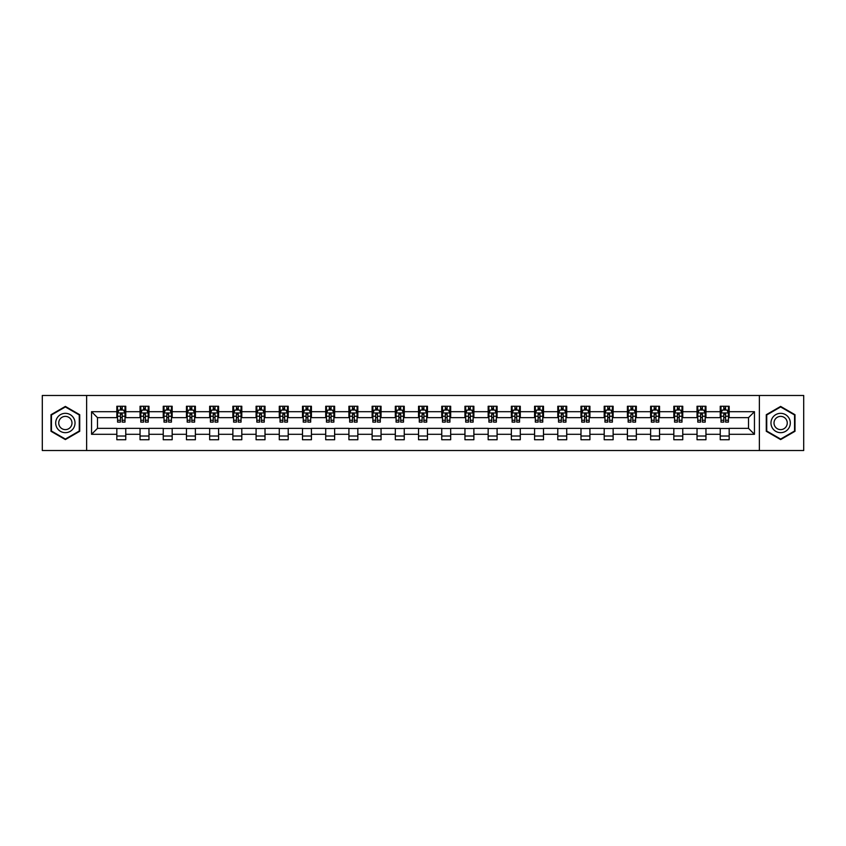 <?xml version="1.0" encoding="UTF-8"?>
<svg xmlns="http://www.w3.org/2000/svg" width="846" height="846" viewBox="0 0 846 846"><rect width="100%" height="100%" fill="white"/><g stroke="black" fill="none" stroke-linecap="round" stroke-linejoin="round"><path stroke-width="1.27" d="M759.37 450.527L803.7 450.527L803.7 395.473L759.37 395.473L759.37 450.527L86.63 450.527L86.63 395.473L42.3 395.473L42.3 450.527L86.63 450.527M759.37 395.473L86.63 395.473M729.167 411.695L729.167 406.26L720.242 406.26L720.242 411.695L705.955 411.695L705.955 406.26L697.03 406.26L697.03 411.695L682.754 411.695L682.754 406.26L673.828 406.26L673.828 411.695L659.542 411.695L659.542 406.26L650.616 406.26L650.616 411.695L636.34 411.695L636.34 406.26L627.404 406.26L627.404 411.695L613.128 411.695L613.128 406.26L604.203 406.26L604.203 411.695L589.916 411.695L589.916 406.26L580.99 406.26L580.99 411.695L566.714 411.695L566.714 406.26L557.789 406.26L557.789 411.695L543.502 411.695L543.502 406.26L534.577 406.26L534.577 411.695L520.29 411.695L520.29 406.26L511.365 406.26L511.365 411.695L497.088 411.695L497.088 406.26L488.163 406.26L488.163 411.695L473.876 411.695L473.876 406.26L464.951 406.26L464.951 411.695L450.675 411.695L450.675 406.26L441.749 406.26L441.749 411.695L427.463 411.695L427.463 406.26L418.537 406.26L418.537 411.695L404.251 411.695L404.251 406.26L395.325 406.26L395.325 411.695L381.049 411.695L381.049 406.26L372.124 406.26L372.124 411.695L357.837 411.695L357.837 406.26L348.912 406.26L348.912 411.695L334.635 411.695L334.635 406.26L325.71 406.26L325.71 411.695L311.423 411.695L311.423 406.26L302.498 406.26L302.498 411.695L288.211 411.695L288.211 406.26L279.286 406.26L279.286 411.695L265.01 411.695L265.01 406.26L256.084 406.26L256.084 411.695L241.797 411.695L241.797 406.26L232.872 406.26L232.872 411.695L218.596 411.695L218.596 406.26L209.66 406.26L209.66 411.695L195.384 411.695L195.384 406.26L186.458 406.26L186.458 411.695L172.172 411.695L172.172 406.26L163.246 406.26L163.246 411.695L148.97 411.695L148.97 406.26L140.045 406.26L140.045 411.695L125.758 411.695L125.758 406.26L116.833 406.26L116.833 411.695L91.548 411.695L91.548 434.305L97.491 428.351L116.833 428.351L116.833 439.74L125.758 439.74L125.758 428.351L140.045 428.351L140.045 439.74L148.97 439.74L148.97 428.351L163.246 428.351L163.246 439.74L172.172 439.74L172.172 428.351L186.458 428.351L186.458 439.74L195.384 439.74L195.384 428.351L209.66 428.351L209.66 439.74L218.596 439.74L218.596 428.351L232.872 428.351L232.872 439.74L241.797 439.74L241.797 428.351L256.084 428.351L256.084 439.74L265.01 439.74L265.01 428.351L279.286 428.351L279.286 439.74L288.211 439.74L288.211 428.351L302.498 428.351L302.498 439.74L311.423 439.74L311.423 428.351L325.71 428.351L325.71 439.74L334.635 439.74L334.635 428.351L348.912 428.351L348.912 439.74L357.837 439.74L357.837 428.351L372.124 428.351L372.124 439.74L381.049 439.74L381.049 428.351L395.325 428.351L395.325 439.74L404.251 439.74L404.251 428.351L418.537 428.351L418.537 439.74L427.463 439.74L427.463 428.351L441.749 428.351L441.749 439.74L450.675 439.74L450.675 428.351L464.951 428.351L464.951 439.74L473.876 439.74L473.876 428.351L488.163 428.351L488.163 439.74L497.088 439.74L497.088 428.351L511.365 428.351L511.365 439.74L520.29 439.74L520.29 428.351L534.577 428.351L534.577 439.74L543.502 439.74L543.502 428.351L557.789 428.351L557.789 439.74L566.714 439.74L566.714 428.351L580.99 428.351L580.99 439.74L589.916 439.74L589.916 428.351L604.203 428.351L604.203 439.74L613.128 439.74L613.128 428.351L627.404 428.351L627.404 439.74L636.34 439.74L636.34 428.351L650.616 428.351L650.616 439.74L659.542 439.74L659.542 428.351L673.828 428.351L673.828 439.74L682.754 439.74L682.754 428.351L697.03 428.351L697.03 439.74L705.955 439.74L705.955 428.351L720.242 428.351L720.242 439.74L729.167 439.74L729.167 428.351L748.509 428.351L748.509 417.649L729.167 417.649L729.167 411.695L754.452 411.695L754.452 434.305L729.167 434.305M720.242 434.305L705.955 434.305M697.03 434.305L682.754 434.305M673.828 434.305L659.542 434.305M650.616 434.305L636.34 434.305M627.404 434.305L613.128 434.305M604.203 434.305L589.916 434.305M580.99 434.305L566.714 434.305M557.789 434.305L543.502 434.305M534.577 434.305L520.29 434.305M511.365 434.305L497.088 434.305M488.163 434.305L473.876 434.305M464.951 434.305L450.675 434.305M441.749 434.305L427.463 434.305M418.537 434.305L404.251 434.305M395.325 434.305L381.049 434.305M372.124 434.305L357.837 434.305M348.912 434.305L334.635 434.305M325.71 434.305L311.423 434.305M302.498 434.305L288.211 434.305M279.286 434.305L265.01 434.305M256.084 434.305L241.797 434.305M232.872 434.305L218.596 434.305M209.66 434.305L195.384 434.305M186.458 434.305L172.172 434.305M163.246 434.305L148.97 434.305M140.045 434.305L125.758 434.305M116.833 434.305L91.548 434.305M720.242 411.695L720.242 417.649L705.955 417.649L705.955 411.695M697.03 411.695L697.03 417.649L682.754 417.649L682.754 411.695M673.828 411.695L673.828 417.649L659.542 417.649L659.542 411.695M650.616 411.695L650.616 417.649L636.34 417.649L636.34 411.695M627.404 411.695L627.404 417.649L613.128 417.649L613.128 411.695M604.203 411.695L604.203 417.649L589.916 417.649L589.916 411.695M580.99 411.695L580.99 417.649L566.714 417.649L566.714 411.695M557.789 411.695L557.789 417.649L543.502 417.649L543.502 411.695M534.577 411.695L534.577 417.649L520.29 417.649L520.29 411.695M511.365 411.695L511.365 417.649L497.088 417.649L497.088 411.695M488.163 411.695L488.163 417.649L473.876 417.649L473.876 411.695M464.951 411.695L464.951 417.649L450.675 417.649L450.675 411.695M441.749 411.695L441.749 417.649L427.463 417.649L427.463 411.695M418.537 411.695L418.537 417.649L404.251 417.649L404.251 411.695M395.325 411.695L395.325 417.649L381.049 417.649L381.049 411.695M372.124 411.695L372.124 417.649L357.837 417.649L357.837 411.695M348.912 411.695L348.912 417.649L334.635 417.649L334.635 411.695M325.71 411.695L325.71 417.649L311.423 417.649L311.423 411.695M302.498 411.695L302.498 417.649L288.211 417.649L288.211 411.695M279.286 411.695L279.286 417.649L265.01 417.649L265.01 411.695M256.084 411.695L256.084 417.649L241.797 417.649L241.797 411.695M232.872 411.695L232.872 417.649L218.596 417.649L218.596 411.695M209.66 411.695L209.66 417.649L195.384 417.649L195.384 411.695M186.458 411.695L186.458 417.649L172.172 417.649L172.172 411.695M163.246 411.695L163.246 417.649L148.97 417.649L148.97 411.695M140.045 411.695L140.045 417.649L125.758 417.649L125.758 411.695M116.833 411.695L116.833 417.649L97.491 417.649L91.548 411.695M97.491 417.649L97.491 428.351M754.452 434.305L748.509 428.351M748.509 417.649L754.452 411.695M116.833 409.982L117.573 409.982M120.407 409.982L122.194 409.982M125.018 409.982L125.758 409.982M116.833 417.49L117.573 417.49M120.407 417.49L122.194 417.49M125.018 417.49L125.758 417.49M116.833 428.51L125.758 428.51M116.833 436.018L125.758 436.018M140.045 428.51L148.97 428.51M140.045 436.018L148.97 436.018M140.045 409.982L140.785 409.982M143.609 409.982L145.396 409.982M148.219 409.982L148.97 409.982M140.045 417.49L140.785 417.49M143.609 417.49L145.396 417.49M148.219 417.49L148.97 417.49M163.246 428.51L172.172 428.51M163.246 436.018L172.172 436.018M163.246 409.982L163.997 409.982M166.821 409.982L168.608 409.982M171.431 409.982L172.172 409.982M163.246 417.49L163.997 417.49M166.821 417.49L168.608 417.49M171.431 417.49L172.172 417.49M186.458 428.51L195.384 428.51M186.458 436.018L195.384 436.018M186.458 409.982L187.199 409.982M190.033 409.982L191.809 409.982M194.643 409.982L195.384 409.982M186.458 417.49L187.199 417.49M190.033 417.49L191.809 417.49M194.643 417.49L195.384 417.49M209.66 428.51L218.596 428.51M209.66 436.018L218.596 436.018M209.66 409.982L210.411 409.982M213.234 409.982L215.021 409.982M217.845 409.982L218.596 409.982M209.66 417.49L210.411 417.49M213.234 417.49L215.021 417.49M217.845 417.49L218.596 417.49M232.872 428.51L241.797 428.51M232.872 436.018L241.797 436.018M232.872 409.982L233.612 409.982M236.446 409.982L238.234 409.982M241.057 409.982L241.797 409.982M232.872 417.49L233.612 417.49M236.446 417.49L238.234 417.49M241.057 417.49L241.797 417.49M256.084 428.51L265.01 428.51M256.084 436.018L265.01 436.018M256.084 409.982L256.824 409.982M259.648 409.982L261.435 409.982M264.259 409.982L265.01 409.982M256.084 417.49L256.824 417.49M259.648 417.49L261.435 417.49M264.259 417.49L265.01 417.49M279.286 428.51L288.211 428.51M279.286 436.018L288.211 436.018M279.286 409.982L280.037 409.982M282.86 409.982L284.647 409.982M287.471 409.982L288.211 409.982M279.286 417.49L280.037 417.49M282.86 417.49L284.647 417.49M287.471 417.49L288.211 417.49M302.498 428.51L311.423 428.51M302.498 436.018L311.423 436.018M302.498 409.982L303.238 409.982M306.072 409.982L307.849 409.982M310.683 409.982L311.423 409.982M302.498 417.49L303.238 417.49M306.072 417.49L307.849 417.49M310.683 417.49L311.423 417.49M325.71 428.51L334.635 428.51M325.71 436.018L334.635 436.018M325.71 409.982L326.45 409.982M329.274 409.982L331.061 409.982M333.884 409.982L334.635 409.982M325.71 417.49L326.45 417.49M329.274 417.49L331.061 417.49M333.884 417.49L334.635 417.49M348.912 428.51L357.837 428.51M348.912 436.018L357.837 436.018M348.912 409.982L349.652 409.982M352.486 409.982L354.273 409.982M357.097 409.982L357.837 409.982M348.912 417.49L349.652 417.49M352.486 417.49L354.273 417.49M357.097 417.49L357.837 417.49M372.124 428.51L381.049 428.51M372.124 436.018L381.049 436.018M372.124 409.982L372.864 409.982M375.687 409.982L377.475 409.982M380.298 409.982L381.049 409.982M372.124 417.49L372.864 417.49M375.687 417.49L377.475 417.49M380.298 417.49L381.049 417.49M395.325 428.51L404.251 428.51M395.325 436.018L404.251 436.018M395.325 409.982L396.076 409.982M398.9 409.982L400.687 409.982M403.51 409.982L404.251 409.982M395.325 417.49L396.076 417.49M398.9 417.49L400.687 417.49M403.51 417.49L404.251 417.49M418.537 428.51L427.463 428.51M418.537 436.018L427.463 436.018M418.537 409.982L419.278 409.982M422.112 409.982L423.888 409.982M426.722 409.982L427.463 409.982M418.537 417.49L419.278 417.49M422.112 417.49L423.888 417.49M426.722 417.49L427.463 417.49M441.749 428.51L450.675 428.51M441.749 436.018L450.675 436.018M441.749 409.982L442.49 409.982M445.313 409.982L447.1 409.982M449.924 409.982L450.675 409.982M441.749 417.49L442.49 417.49M445.313 417.49L447.1 417.49M449.924 417.49L450.675 417.49M464.951 428.51L473.876 428.51M464.951 436.018L473.876 436.018M464.951 409.982L465.702 409.982M468.525 409.982L470.313 409.982M473.136 409.982L473.876 409.982M464.951 417.49L465.702 417.49M468.525 417.49L470.313 417.49M473.136 417.49L473.876 417.49M488.163 428.51L497.088 428.51M488.163 436.018L497.088 436.018M488.163 409.982L488.903 409.982M491.727 409.982L493.514 409.982M496.348 409.982L497.088 409.982M488.163 417.49L488.903 417.49M491.727 417.49L493.514 417.49M496.348 417.49L497.088 417.49M511.365 428.51L520.29 428.51M511.365 436.018L520.29 436.018M511.365 409.982L512.116 409.982M514.939 409.982L516.726 409.982M519.55 409.982L520.29 409.982M511.365 417.49L512.116 417.49M514.939 417.49L516.726 417.49M519.55 417.49L520.29 417.49M534.577 428.51L543.502 428.51M534.577 436.018L543.502 436.018M534.577 409.982L535.317 409.982M538.151 409.982L539.928 409.982M542.762 409.982L543.502 409.982M534.577 417.49L535.317 417.49M538.151 417.49L539.928 417.49M542.762 417.49L543.502 417.49M557.789 428.51L566.714 428.51M557.789 436.018L566.714 436.018M557.789 409.982L558.529 409.982M561.353 409.982L563.14 409.982M565.963 409.982L566.714 409.982M557.789 417.49L558.529 417.49M561.353 417.49L563.14 417.49M565.963 417.49L566.714 417.49M580.99 428.51L589.916 428.51M580.99 436.018L589.916 436.018M580.99 409.982L581.741 409.982M584.565 409.982L586.352 409.982M589.176 409.982L589.916 409.982M580.99 417.49L581.741 417.49M584.565 417.49L586.352 417.49M589.176 417.49L589.916 417.49M604.203 428.51L613.128 428.51M604.203 436.018L613.128 436.018M604.203 409.982L604.943 409.982M607.766 409.982L609.554 409.982M612.388 409.982L613.128 409.982M604.203 417.49L604.943 417.49M607.766 417.49L609.554 417.49M612.388 417.49L613.128 417.49M627.404 428.51L636.34 428.51M627.404 436.018L636.34 436.018M627.404 409.982L628.155 409.982M630.979 409.982L632.766 409.982M635.589 409.982L636.34 409.982M627.404 417.49L628.155 417.49M630.979 417.49L632.766 417.49M635.589 417.49L636.34 417.49M650.616 428.51L659.542 428.51M650.616 436.018L659.542 436.018M650.616 409.982L651.357 409.982M654.191 409.982L655.967 409.982M658.801 409.982L659.542 409.982M650.616 417.49L651.357 417.49M654.191 417.49L655.967 417.49M658.801 417.49L659.542 417.49M673.828 428.51L682.754 428.51M673.828 436.018L682.754 436.018M673.828 409.982L674.569 409.982M677.392 409.982L679.179 409.982M682.003 409.982L682.754 409.982M673.828 417.49L674.569 417.49M677.392 417.49L679.179 417.49M682.003 417.49L682.754 417.49M697.03 428.51L705.955 428.51M697.03 436.018L705.955 436.018M697.03 409.982L697.781 409.982M700.604 409.982L702.392 409.982M705.215 409.982L705.955 409.982M697.03 417.49L697.781 417.49M700.604 417.49L702.392 417.49M705.215 417.49L705.955 417.49M720.242 428.51L729.167 428.51M720.242 436.018L729.167 436.018M720.242 409.982L720.982 409.982M723.806 409.982L725.593 409.982M728.427 409.982L729.167 409.982M720.242 417.49L720.982 417.49M723.806 417.49L725.593 417.49M728.427 417.49L729.167 417.49M65.364 439.582L79.714 431.291L79.714 414.709L65.364 406.418L51.003 414.709L51.003 431.291L65.364 439.582M794.997 414.709L780.636 406.418L766.286 414.709L766.286 431.291L780.636 439.582L794.997 431.291L794.997 414.709M122.194 408.195L120.407 408.195M125.018 420.24L122.194 420.24L122.194 422.112L125.018 422.112L125.018 413.028L123.527 410.056L119.064 410.056L117.573 413.028L117.573 422.112L120.407 422.112L120.407 420.24L117.573 420.24M117.573 413.028L117.573 406.26M125.018 413.028L125.018 406.26M120.407 410.056L120.407 406.26M122.194 406.26L122.194 410.056M122.194 420.24L122.194 414.149L120.407 414.149L120.407 420.24M73.729 427.833A9.666 9.666 0 0 0 70.197 414.625A9.666 9.666 0 0 0 56.989 418.167A9.666 9.666 0 0 0 60.521 431.375A9.666 9.666 0 0 0 73.729 427.833M71.096 426.31A6.62 6.62 0 0 0 68.674 417.268A6.62 6.62 0 0 0 59.622 419.69A6.62 6.62 0 0 0 62.054 428.732A6.62 6.62 0 0 0 71.096 426.31M51.447 431.026L51.447 414.974L65.364 406.937L79.27 414.974L79.27 431.026L65.364 439.063L51.447 431.026M780.636 413.334A9.666 9.666 0 0 0 770.97 423A9.666 9.666 0 0 0 780.636 432.666A9.666 9.666 0 0 0 790.312 423A9.666 9.666 0 0 0 780.636 413.334M780.636 416.38A6.62 6.62 0 0 0 774.016 423A6.62 6.62 0 0 0 780.636 429.62A6.62 6.62 0 0 0 787.256 423A6.62 6.62 0 0 0 780.636 416.38M794.553 431.026L780.636 439.063L766.73 431.026L766.73 414.974L780.636 406.937L794.553 414.974L794.553 431.026M145.396 408.195L143.609 408.195M148.219 420.24L145.396 420.24L145.396 422.112L148.219 422.112L148.219 413.028L146.739 410.056L142.276 410.056L140.785 413.028L140.785 422.112L143.609 422.112L143.609 420.24L140.785 420.24M140.785 413.028L140.785 406.26M148.219 413.028L148.219 406.26M143.609 410.056L143.609 406.26M145.396 406.26L145.396 410.056M145.396 420.24L145.396 414.149L143.609 414.149L143.609 420.24M168.608 408.195L166.821 408.195M171.431 420.24L168.608 420.24L168.608 422.112L171.431 422.112L171.431 413.028L169.94 410.056L165.478 410.056L163.997 413.028L163.997 422.112L166.821 422.112L166.821 420.24L163.997 420.24M163.997 413.028L163.997 406.26M171.431 413.028L171.431 406.26M166.821 410.056L166.821 406.26M168.608 406.26L168.608 410.056M168.608 420.24L168.608 414.149L166.821 414.149L166.821 420.24M191.809 408.195L190.033 408.195M194.643 420.24L191.809 420.24L191.809 422.112L194.643 422.112L194.643 413.028L193.152 410.056L188.69 410.056L187.199 413.028L187.199 422.112L190.033 422.112L190.033 420.24L187.199 420.24M187.199 413.028L187.199 406.26M194.643 413.028L194.643 406.26M190.033 410.056L190.033 406.26M191.809 406.26L191.809 410.056M191.809 420.24L191.809 414.149L190.033 414.149L190.033 420.24M215.021 408.195L213.234 408.195M217.845 420.24L215.021 420.24L215.021 422.112L217.845 422.112L217.845 413.028L216.365 410.056L211.902 410.056L210.411 413.028L210.411 422.112L213.234 422.112L213.234 420.24L210.411 420.24M210.411 413.028L210.411 406.26M217.845 413.028L217.845 406.26M213.234 410.056L213.234 406.26M215.021 406.26L215.021 410.056M215.021 420.24L215.021 414.149L213.234 414.149L213.234 420.24M238.234 408.195L236.446 408.195M241.057 420.24L238.234 420.24L238.234 422.112L241.057 422.112L241.057 413.028L239.566 410.056L235.103 410.056L233.612 413.028L233.612 422.112L236.446 422.112L236.446 420.24L233.612 420.24M233.612 413.028L233.612 406.26M241.057 413.028L241.057 406.26M236.446 410.056L236.446 406.26M238.234 406.26L238.234 410.056M238.234 420.24L238.234 414.149L236.446 414.149L236.446 420.24M261.435 408.195L259.648 408.195M264.259 420.24L261.435 420.24L261.435 422.112L264.259 422.112L264.259 413.028L262.778 410.056L258.316 410.056L256.824 413.028L256.824 422.112L259.648 422.112L259.648 420.24L256.824 420.24M256.824 413.028L256.824 406.26M264.259 413.028L264.259 406.26M259.648 410.056L259.648 406.26M261.435 406.26L261.435 410.056M261.435 420.24L261.435 414.149L259.648 414.149L259.648 420.24M284.647 408.195L282.86 408.195M287.471 420.24L284.647 420.24L284.647 422.112L287.471 422.112L287.471 413.028L285.98 410.056L281.517 410.056L280.037 413.028L280.037 422.112L282.86 422.112L282.86 420.24L280.037 420.24M280.037 413.028L280.037 406.26M287.471 413.028L287.471 406.26M282.86 410.056L282.86 406.26M284.647 406.26L284.647 410.056M284.647 420.24L284.647 414.149L282.86 414.149L282.86 420.24M307.849 408.195L306.072 408.195M310.683 420.24L307.849 420.24L307.849 422.112L310.683 422.112L310.683 413.028L309.192 410.056L304.729 410.056L303.238 413.028L303.238 422.112L306.072 422.112L306.072 420.24L303.238 420.24M303.238 413.028L303.238 406.26M310.683 413.028L310.683 406.26M306.072 410.056L306.072 406.26M307.849 406.26L307.849 410.056M307.849 420.24L307.849 414.149L306.072 414.149L306.072 420.24M331.061 408.195L329.274 408.195M333.884 420.24L331.061 420.24L331.061 422.112L333.884 422.112L333.884 413.028L332.404 410.056L327.941 410.056L326.45 413.028L326.45 422.112L329.274 422.112L329.274 420.24L326.45 420.24M326.45 413.028L326.45 406.26M333.884 413.028L333.884 406.26M329.274 410.056L329.274 406.26M331.061 406.26L331.061 410.056M331.061 420.24L331.061 414.149L329.274 414.149L329.274 420.24M354.273 408.195L352.486 408.195M357.097 420.24L354.273 420.24L354.273 422.112L357.097 422.112L357.097 413.028L355.606 410.056L351.143 410.056L349.652 413.028L349.652 422.112L352.486 422.112L352.486 420.24L349.652 420.24M349.652 413.028L349.652 406.26M357.097 413.028L357.097 406.26M352.486 410.056L352.486 406.26M354.273 406.26L354.273 410.056M354.273 420.24L354.273 414.149L352.486 414.149L352.486 420.24M377.475 408.195L375.687 408.195M380.298 420.24L377.475 420.24L377.475 422.112L380.298 422.112L380.298 413.028L378.818 410.056L374.355 410.056L372.864 413.028L372.864 422.112L375.687 422.112L375.687 420.24L372.864 420.24M372.864 413.028L372.864 406.26M380.298 413.028L380.298 406.26M375.687 410.056L375.687 406.26M377.475 406.26L377.475 410.056M377.475 420.24L377.475 414.149L375.687 414.149L375.687 420.24M400.687 408.195L398.9 408.195M403.51 420.24L400.687 420.24L400.687 422.112L403.51 422.112L403.51 413.028L402.019 410.056L397.557 410.056L396.076 413.028L396.076 422.112L398.9 422.112L398.9 420.24L396.076 420.24M396.076 413.028L396.076 406.26M403.51 413.028L403.51 406.26M398.9 410.056L398.9 406.26M400.687 406.26L400.687 410.056M400.687 420.24L400.687 414.149L398.9 414.149L398.9 420.24M423.888 408.195L422.112 408.195M426.722 420.24L423.888 420.24L423.888 422.112L426.722 422.112L426.722 413.028L425.231 410.056L420.769 410.056L419.278 413.028L419.278 422.112L422.112 422.112L422.112 420.24L419.278 420.24M419.278 413.028L419.278 406.26M426.722 413.028L426.722 406.26M422.112 410.056L422.112 406.26M423.888 406.26L423.888 410.056M423.888 420.24L423.888 414.149L422.112 414.149L422.112 420.24M447.1 408.195L445.313 408.195M449.924 420.24L447.1 420.24L447.1 422.112L449.924 422.112L449.924 413.028L448.443 410.056L443.981 410.056L442.49 413.028L442.49 422.112L445.313 422.112L445.313 420.24L442.49 420.24M442.49 413.028L442.49 406.26M449.924 413.028L449.924 406.26M445.313 410.056L445.313 406.26M447.1 406.26L447.1 410.056M447.1 420.24L447.1 414.149L445.313 414.149L445.313 420.24M470.313 408.195L468.525 408.195M473.136 420.24L470.313 420.24L470.313 422.112L473.136 422.112L473.136 413.028L471.645 410.056L467.182 410.056L465.702 413.028L465.702 422.112L468.525 422.112L468.525 420.24L465.702 420.24M465.702 413.028L465.702 406.26M473.136 413.028L473.136 406.26M468.525 410.056L468.525 406.26M470.313 406.26L470.313 410.056M470.313 420.24L470.313 414.149L468.525 414.149L468.525 420.24M493.514 408.195L491.727 408.195M496.348 420.24L493.514 420.24L493.514 422.112L496.348 422.112L496.348 413.028L494.857 410.056L490.394 410.056L488.903 413.028L488.903 422.112L491.727 422.112L491.727 420.24L488.903 420.24M488.903 413.028L488.903 406.26M496.348 413.028L496.348 406.26M491.727 410.056L491.727 406.26M493.514 406.26L493.514 410.056M493.514 420.24L493.514 414.149L491.727 414.149L491.727 420.24M516.726 408.195L514.939 408.195M519.55 420.24L516.726 420.24L516.726 422.112L519.55 422.112L519.55 413.028L518.059 410.056L513.596 410.056L512.116 413.028L512.116 422.112L514.939 422.112L514.939 420.24L512.116 420.24M512.116 413.028L512.116 406.26M519.55 413.028L519.55 406.26M514.939 410.056L514.939 406.26M516.726 406.26L516.726 410.056M516.726 420.24L516.726 414.149L514.939 414.149L514.939 420.24M539.928 408.195L538.151 408.195M542.762 420.24L539.928 420.24L539.928 422.112L542.762 422.112L542.762 413.028L541.271 410.056L536.808 410.056L535.317 413.028L535.317 422.112L538.151 422.112L538.151 420.24L535.317 420.24M535.317 413.028L535.317 406.26M542.762 413.028L542.762 406.26M538.151 410.056L538.151 406.26M539.928 406.26L539.928 410.056M539.928 420.24L539.928 414.149L538.151 414.149L538.151 420.24M563.14 408.195L561.353 408.195M565.963 420.24L563.14 420.24L563.14 422.112L565.963 422.112L565.963 413.028L564.483 410.056L560.02 410.056L558.529 413.028L558.529 422.112L561.353 422.112L561.353 420.24L558.529 420.24M558.529 413.028L558.529 406.26M565.963 413.028L565.963 406.26M561.353 410.056L561.353 406.26M563.14 406.26L563.14 410.056M563.14 420.24L563.14 414.149L561.353 414.149L561.353 420.24M586.352 408.195L584.565 408.195M589.176 420.24L586.352 420.24L586.352 422.112L589.176 422.112L589.176 413.028L587.684 410.056L583.222 410.056L581.741 413.028L581.741 422.112L584.565 422.112L584.565 420.24L581.741 420.24M581.741 413.028L581.741 406.26M589.176 413.028L589.176 406.26M584.565 410.056L584.565 406.26M586.352 406.26L586.352 410.056M586.352 420.24L586.352 414.149L584.565 414.149L584.565 420.24M609.554 408.195L607.766 408.195M612.388 420.24L609.554 420.24L609.554 422.112L612.388 422.112L612.388 413.028L610.897 410.056L606.434 410.056L604.943 413.028L604.943 422.112L607.766 422.112L607.766 420.24L604.943 420.24M604.943 413.028L604.943 406.26M612.388 413.028L612.388 406.26M607.766 410.056L607.766 406.26M609.554 406.26L609.554 410.056M609.554 420.24L609.554 414.149L607.766 414.149L607.766 420.24M632.766 408.195L630.979 408.195M635.589 420.24L632.766 420.24L632.766 422.112L635.589 422.112L635.589 413.028L634.098 410.056L629.636 410.056L628.155 413.028L628.155 422.112L630.979 422.112L630.979 420.24L628.155 420.24M628.155 413.028L628.155 406.26M635.589 413.028L635.589 406.26M630.979 410.056L630.979 406.26M632.766 406.26L632.766 410.056M632.766 420.24L632.766 414.149L630.979 414.149L630.979 420.24M655.967 408.195L654.191 408.195M658.801 420.24L655.967 420.24L655.967 422.112L658.801 422.112L658.801 413.028L657.31 410.056L652.848 410.056L651.357 413.028L651.357 422.112L654.191 422.112L654.191 420.24L651.357 420.24M651.357 413.028L651.357 406.26M658.801 413.028L658.801 406.26M654.191 410.056L654.191 406.26M655.967 406.26L655.967 410.056M655.967 420.24L655.967 414.149L654.191 414.149L654.191 420.24M679.179 408.195L677.392 408.195M682.003 420.24L679.179 420.24L679.179 422.112L682.003 422.112L682.003 413.028L680.522 410.056L676.06 410.056L674.569 413.028L674.569 422.112L677.392 422.112L677.392 420.24L674.569 420.24M674.569 413.028L674.569 406.26M682.003 413.028L682.003 406.26M677.392 410.056L677.392 406.26M679.179 406.26L679.179 410.056M679.179 420.24L679.179 414.149L677.392 414.149L677.392 420.24M702.392 408.195L700.604 408.195M705.215 420.24L702.392 420.24L702.392 422.112L705.215 422.112L705.215 413.028L703.724 410.056L699.261 410.056L697.781 413.028L697.781 422.112L700.604 422.112L700.604 420.24L697.781 420.24M697.781 413.028L697.781 406.26M705.215 413.028L705.215 406.26M700.604 410.056L700.604 406.26M702.392 406.26L702.392 410.056M702.392 420.24L702.392 414.149L700.604 414.149L700.604 420.24M725.593 408.195L723.806 408.195M728.427 420.24L725.593 420.24L725.593 422.112L728.427 422.112L728.427 413.028L726.936 410.056L722.473 410.056L720.982 413.028L720.982 422.112L723.806 422.112L723.806 420.24L720.982 420.24M720.982 413.028L720.982 406.26M728.427 413.028L728.427 406.26M723.806 410.056L723.806 406.26M725.593 406.26L725.593 410.056M725.593 420.24L725.593 414.149L723.806 414.149L723.806 420.24M124.975 412.954L117.615 412.954M117.573 410.236L118.979 410.236M123.622 410.236L125.018 410.236M120.407 416.253L117.573 416.253M125.018 416.253L122.194 416.253M122.194 409.147L120.407 409.147M148.187 412.954L140.827 412.954M140.785 410.236L142.181 410.236M146.823 410.236L148.219 410.236M143.609 416.253L140.785 416.253M148.219 416.253L145.396 416.253M145.396 409.147L143.609 409.147M171.4 412.954L164.029 412.954M163.997 410.236L165.393 410.236M170.035 410.236L171.431 410.236M166.821 416.253L163.997 416.253M171.431 416.253L168.608 416.253M168.608 409.147L166.821 409.147M194.601 412.954L187.241 412.954M187.199 410.236L188.595 410.236M193.237 410.236L194.643 410.236M190.033 416.253L187.199 416.253M194.643 416.253L191.809 416.253M191.809 409.147L190.033 409.147M217.813 412.954L210.443 412.954M210.411 410.236L211.807 410.236M216.449 410.236L217.845 410.236M213.234 416.253L210.411 416.253M217.845 416.253L215.021 416.253M215.021 409.147L213.234 409.147M241.015 412.954L233.655 412.954M233.612 410.236L235.019 410.236M239.661 410.236L241.057 410.236M236.446 416.253L233.612 416.253M241.057 416.253L238.234 416.253M238.234 409.147L236.446 409.147M264.227 412.954L256.867 412.954M256.824 410.236L258.22 410.236M262.863 410.236L264.259 410.236M259.648 416.253L256.824 416.253M264.259 416.253L261.435 416.253M261.435 409.147L259.648 409.147M287.439 412.954L280.068 412.954M280.037 410.236L281.432 410.236M286.075 410.236L287.471 410.236M282.86 416.253L280.037 416.253M287.471 416.253L284.647 416.253M284.647 409.147L282.86 409.147M310.641 412.954L303.28 412.954M303.238 410.236L304.645 410.236M309.276 410.236L310.683 410.236M306.072 416.253L303.238 416.253M310.683 416.253L307.849 416.253M307.849 409.147L306.072 409.147M333.853 412.954L326.482 412.954M326.45 410.236L327.846 410.236M332.489 410.236L333.884 410.236M329.274 416.253L326.45 416.253M333.884 416.253L331.061 416.253M331.061 409.147L329.274 409.147M357.054 412.954L349.694 412.954M349.652 410.236L351.058 410.236M355.701 410.236L357.097 410.236M352.486 416.253L349.652 416.253M357.097 416.253L354.273 416.253M354.273 409.147L352.486 409.147M380.266 412.954L372.906 412.954M372.864 410.236L374.26 410.236M378.902 410.236L380.298 410.236M375.687 416.253L372.864 416.253M380.298 416.253L377.475 416.253M377.475 409.147L375.687 409.147M403.479 412.954L396.108 412.954M396.076 410.236L397.472 410.236M402.114 410.236L403.51 410.236M398.9 416.253L396.076 416.253M403.51 416.253L400.687 416.253M400.687 409.147L398.9 409.147M426.68 412.954L419.32 412.954M419.278 410.236L420.684 410.236M425.316 410.236L426.722 410.236M422.112 416.253L419.278 416.253M426.722 416.253L423.888 416.253M423.888 409.147L422.112 409.147M449.892 412.954L442.521 412.954M442.49 410.236L443.886 410.236M448.528 410.236L449.924 410.236M445.313 416.253L442.49 416.253M449.924 416.253L447.1 416.253M447.1 409.147L445.313 409.147M473.094 412.954L465.734 412.954M465.702 410.236L467.098 410.236M471.74 410.236L473.136 410.236M468.525 416.253L465.702 416.253M473.136 416.253L470.313 416.253M470.313 409.147L468.525 409.147M496.306 412.954L488.946 412.954M488.903 410.236L490.299 410.236M494.942 410.236L496.348 410.236M491.727 416.253L488.903 416.253M496.348 416.253L493.514 416.253M493.514 409.147L491.727 409.147M519.518 412.954L512.147 412.954M512.116 410.236L513.511 410.236M518.154 410.236L519.55 410.236M514.939 416.253L512.116 416.253M519.55 416.253L516.726 416.253M516.726 409.147L514.939 409.147M542.72 412.954L535.359 412.954M535.317 410.236L536.724 410.236M541.355 410.236L542.762 410.236M538.151 416.253L535.317 416.253M542.762 416.253L539.928 416.253M539.928 409.147L538.151 409.147M565.932 412.954L558.561 412.954M558.529 410.236L559.925 410.236M564.568 410.236L565.963 410.236M561.353 416.253L558.529 416.253M565.963 416.253L563.14 416.253M563.14 409.147L561.353 409.147M589.133 412.954L581.773 412.954M581.741 410.236L583.137 410.236M587.78 410.236L589.176 410.236M584.565 416.253L581.741 416.253M589.176 416.253L586.352 416.253M586.352 409.147L584.565 409.147M612.345 412.954L604.985 412.954M604.943 410.236L606.339 410.236M610.981 410.236L612.388 410.236M607.766 416.253L604.943 416.253M612.388 416.253L609.554 416.253M609.554 409.147L607.766 409.147M635.558 412.954L628.187 412.954M628.155 410.236L629.551 410.236M634.193 410.236L635.589 410.236M630.979 416.253L628.155 416.253M635.589 416.253L632.766 416.253M632.766 409.147L630.979 409.147M658.759 412.954L651.399 412.954M651.357 410.236L652.763 410.236M657.405 410.236L658.801 410.236M654.191 416.253L651.357 416.253M658.801 416.253L655.967 416.253M655.967 409.147L654.191 409.147M681.971 412.954L674.6 412.954M674.569 410.236L675.965 410.236M680.607 410.236L682.003 410.236M677.392 416.253L674.569 416.253M682.003 416.253L679.179 416.253M679.179 409.147L677.392 409.147M705.173 412.954L697.813 412.954M697.781 410.236L699.177 410.236M703.819 410.236L705.215 410.236M700.604 416.253L697.781 416.253M705.215 416.253L702.392 416.253M702.392 409.147L700.604 409.147M728.385 412.954L721.025 412.954M720.982 410.236L722.378 410.236M727.021 410.236L728.427 410.236M723.806 416.253L720.982 416.253M728.427 416.253L725.593 416.253M725.593 409.147L723.806 409.147"/></g></svg>
